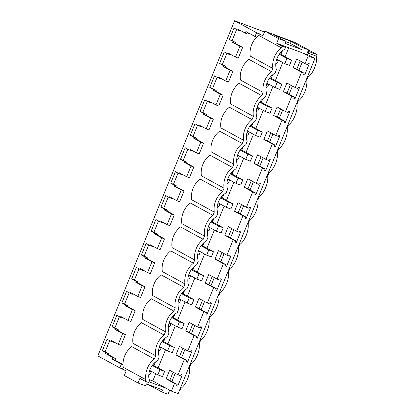<?xml version="1.0" encoding="UTF-8"?>
<svg xmlns="http://www.w3.org/2000/svg" width="415" height="415" viewBox="0 0 415 415"><rect width="100%" height="100%" fill="white"/><g stroke="black" fill="none" stroke-linecap="round" stroke-linejoin="round"><path stroke-width="0.62" d="M280.156 44.55L276.681 43.243L278.564 38.626L264.837 31.135L294.8 42.377L308.527 49.867L306.644 54.484L280.156 44.55L285.489 47.46L284.794 49.172A16.823 15.002 118.6 0 0 276.421 69.689L275.026 73.113A16.823 15.002 -61.4 0 0 266.648 93.629L265.252 97.048A16.823 15.002 -61.4 0 0 256.88 117.57L255.484 120.988A16.823 15.002 -61.4 0 0 247.112 141.505L245.716 144.928A16.823 15.002 -61.4 0 0 237.344 165.445L235.948 168.869A16.823 15.002 -61.4 0 0 227.57 189.385L226.175 192.804A16.823 15.002 -61.4 0 0 217.802 213.326L216.407 216.744A16.823 15.002 -61.4 0 0 208.034 237.261L206.639 240.684A16.823 15.002 -61.4 0 0 198.266 261.201L196.871 264.62A16.823 15.002 -61.4 0 0 188.493 285.141L187.098 288.56A16.823 15.002 -61.4 0 0 178.725 309.082L177.329 312.5A16.823 15.002 -61.4 0 0 168.957 333.017L167.561 336.44A16.823 15.002 -61.4 0 0 159.189 356.957L157.793 360.376A16.823 15.002 -61.4 0 0 149.421 380.897L148.72 382.604L145.245 381.302L139.912 378.392L138.024 383.009L124.298 375.518L126.186 370.896L119.795 367.887L97.831 355.894L234.6 20.75L264.5 31.965M285.489 47.46L282.013 46.158L276.681 43.243M145.245 381.302L145.904 379.684A20.568 18.343 -61.4 0 1 154.354 358.985L155.677 355.743A20.568 18.343 -61.4 0 1 164.122 335.045L165.445 331.803A20.568 18.343 -61.4 0 1 173.89 311.105L175.213 307.868A20.568 18.343 -61.4 0 1 183.658 287.164L184.981 283.927A20.568 18.343 -61.4 0 1 193.432 263.229L194.754 259.987A20.568 18.343 -61.4 0 1 203.2 239.289L204.522 236.047A20.568 18.343 -61.4 0 1 212.968 215.349L214.29 212.112A20.568 18.343 -61.4 0 1 222.736 191.408L224.059 188.171A20.568 18.343 -61.4 0 1 232.509 167.473L233.832 164.231A20.568 18.343 -61.4 0 1 242.277 143.533L243.6 140.291A20.568 18.343 -61.4 0 1 252.045 119.593L253.368 116.356A20.568 18.343 -61.4 0 1 261.813 95.652L263.136 92.415A20.568 18.343 -61.4 0 1 271.586 71.717L272.904 68.475A20.568 18.343 -61.4 0 1 281.354 47.777L282.013 46.158M149.084 379.564L152.787 380.954L155.739 373.723M158.12 367.887L165.507 349.788M167.888 343.947L175.275 325.848M177.656 320.007L185.043 301.907M187.43 296.071L194.817 277.967M197.198 272.131L204.585 254.032M206.966 248.191L214.353 230.092M216.734 224.256L224.121 206.151M226.507 200.315L233.894 182.216M236.275 176.375L243.662 158.276M246.043 152.435L253.43 134.335M255.811 128.5L263.198 110.395M265.584 104.559L272.971 86.46M275.353 80.619L282.74 62.52M285.121 56.679L288.757 47.777M281.354 47.777L258.68 35.4A20.568 18.343 118.6 0 0 256.714 37.142A20.568 18.343 118.6 0 0 250.235 56.098L272.904 68.475M271.586 71.717L248.912 59.34A20.568 18.343 118.6 0 0 240.461 80.038L263.136 92.415M264.837 31.135L262.954 35.752L256.569 32.738L234.6 20.75M258.68 35.4L259.339 33.781M152.787 380.954L171.411 391.122L174.549 383.439L177.189 384.43L176.65 385.748L177.719 386.152L182.294 374.937L181.231 374.532L180.691 375.855L178.045 374.864L184.317 359.499L186.958 360.49L186.423 361.813L187.487 362.212L192.062 350.997L190.999 350.597L190.459 351.915L187.819 350.924L194.085 335.559L196.731 336.555L196.191 337.872L197.255 338.272L201.835 327.056L200.767 326.657L200.227 327.975L197.587 326.984L203.853 311.624L206.499 312.614L205.959 313.932L207.028 314.331L211.603 303.116L210.535 302.717L210 304.039L207.355 303.043L213.626 287.683L216.267 288.674L215.727 289.992L216.796 290.396L221.371 279.181L220.308 278.776L219.768 280.099L217.123 279.108L223.395 263.743L226.035 264.734L225.501 266.057L226.564 266.456L231.139 255.241L230.076 254.841L229.537 256.159L226.896 255.168L233.163 239.808L235.808 240.799L235.269 242.116L236.332 242.516L240.913 231.3L239.844 230.901L239.305 232.218L236.664 231.228L242.931 215.867L245.576 216.858L245.037 218.176L246.105 218.575L250.681 207.36L249.612 206.96L249.073 208.283L246.432 207.287L252.704 191.927L255.344 192.918L254.805 194.241L255.873 194.64L260.449 183.425L259.385 183.025L258.846 184.343L256.2 183.352L262.472 167.987L265.112 168.978L264.573 170.3L265.642 170.7L270.217 159.485L269.153 159.085L268.614 160.403L265.974 159.412L272.24 144.052L274.886 145.043L274.346 146.36L275.41 146.76L279.99 135.544L278.921 135.145L278.382 136.462L275.742 135.472L282.008 120.111L284.654 121.102L284.114 122.42L285.178 122.819L289.758 111.604L288.69 111.204L288.15 112.527L285.51 111.536L291.781 96.171L294.422 97.162L293.882 98.485L294.951 98.884L299.526 87.669L298.458 87.269L297.923 88.587L295.278 87.596L301.549 72.231L293.146 67.645L296.647 59.07L305.051 63.656L308.184 55.973L302.846 53.063M174.549 383.439L166.145 378.854L169.647 370.279L178.045 374.864M184.317 359.499L175.913 354.913L179.415 346.338L187.819 350.924M194.085 335.559L185.687 330.973L189.183 322.398L197.587 326.984M203.853 311.624L195.455 307.038L198.956 298.458L207.355 303.043M213.626 287.683L205.223 283.097L208.724 274.523L217.123 279.108M223.395 263.743L214.991 259.157L218.492 250.582L226.896 255.168M233.163 239.808L224.764 235.217L228.26 226.642L236.664 231.228M242.931 215.867L234.532 211.282L238.034 202.702L246.432 207.287M252.704 191.927L244.3 187.341L247.802 178.766L256.2 183.352M262.472 167.987L254.068 163.401L257.57 154.826L265.974 159.412M272.24 144.052L263.841 139.466L267.338 130.886L275.742 135.472M282.008 120.111L273.61 115.526L277.106 106.946L285.51 111.536M291.781 96.171L283.378 91.585L286.879 83.01L295.278 87.596M282.449 50.812A150.712 134.403 118.6 0 0 280.997 54.095M278.507 60.211A150.712 134.403 118.6 0 0 277.547 62.769L275.773 63.952M285.945 41.396L285.136 43.373L301.555 49.535L302.364 47.554L290.702 41.189L274.284 35.031L285.945 41.396L278.564 38.626M308.527 49.867L302.364 47.554M248.533 32.967L248.035 34.18L245.265 33.138L238.028 29.19L237.691 30.015L240.461 31.052L240.643 30.617M236.659 29.449L232.11 40.608L235.751 42.6L235.414 43.425L242.651 47.372L238.267 58.121L235.497 57.078L228.26 53.125L227.923 53.95L224.276 51.963L219.566 63.511L223.208 65.497L222.876 66.322L230.112 70.275L225.729 81.018L218.487 77.066L218.15 77.89L214.508 75.904L209.798 87.446L213.44 89.438L213.103 90.263L220.344 94.21L215.956 104.959L208.719 101.006L208.382 101.831L204.74 99.839L200.03 111.386L203.672 113.378L203.334 114.203L210.571 118.151L206.188 128.894L198.951 124.946L198.614 125.771L194.972 123.779L190.257 135.326L193.904 137.313L193.566 138.138L200.803 142.091L196.419 152.834L189.183 148.881L188.846 149.706L185.199 147.719L180.489 159.267L184.136 161.253L183.798 162.078L191.035 166.031L186.651 176.774L179.41 172.822L179.078 173.646L175.431 171.66L170.721 183.202L174.362 185.194L174.025 186.019L181.267 189.966L176.878 200.71L169.642 196.762L169.304 197.587L165.663 195.595L160.953 207.142L164.594 209.129L164.257 209.954L171.494 213.907L167.11 224.65L159.874 220.702L159.536 221.527L155.895 219.535L151.179 231.082L154.826 233.069L154.489 233.894L161.726 237.847L157.342 248.59L150.106 244.637L149.768 245.462L146.122 243.475L141.411 255.023L145.058 257.01L144.721 257.834L151.957 261.782L147.574 272.531L140.332 268.578L140 269.402L136.353 267.416L131.643 278.958L135.285 280.95L134.948 281.775L142.189 285.722L137.801 296.466L130.564 292.518L130.227 293.343L126.585 291.351L121.875 302.898L125.517 304.885L125.18 305.71L132.416 309.663L128.033 320.406L120.796 316.458L120.459 317.283L116.817 315.291L112.102 326.838L115.749 328.825L115.412 329.65L122.648 333.603L118.265 344.346L121.035 345.384L125.423 334.64L118.182 330.693L118.519 329.868L114.877 327.876L119.432 316.718M230.875 54.557L230.693 54.993L227.923 53.95M226.891 53.39L222.336 64.548L225.983 66.54L225.646 67.365L232.882 71.313L228.499 82.056L225.729 81.018M221.102 78.492L220.925 78.933L218.15 77.89M217.123 77.33L212.568 88.488L216.215 90.475L215.878 91.3L223.114 95.253L218.731 105.996L215.956 104.959M211.334 102.432L211.157 102.868L208.382 101.831M207.355 101.27L202.8 112.429L206.442 114.416L206.11 115.24L213.346 119.193L208.963 129.936L206.188 128.894M201.566 126.373L201.384 126.808L198.614 125.771M197.587 125.206L193.032 136.364L196.674 138.356L196.337 139.181L203.573 143.128L199.19 153.872L196.419 152.834M191.797 150.313L191.616 150.749L188.846 149.706M187.813 149.146L183.259 160.304L186.906 162.296L186.568 163.116L193.805 167.069L189.422 177.812L186.651 176.774M182.024 174.248L181.848 174.689L179.078 173.646M178.045 173.086L173.491 184.244L177.138 186.231L176.8 187.056L184.037 191.009L179.654 201.752L176.878 200.71M172.256 198.188L172.08 198.624L169.304 197.587M168.277 197.026L163.723 208.185L167.364 210.172L167.032 210.996L174.269 214.949L169.885 225.693L167.11 224.65M162.488 222.129L162.306 222.565L159.536 221.527M158.509 220.962L153.955 232.12L157.596 234.112L157.259 234.937L164.501 238.884L160.112 249.628L157.342 248.59M152.72 246.064L152.538 246.505L149.768 245.462M148.736 244.902L144.181 256.06L147.828 258.047L147.491 258.872L154.728 262.825L150.344 273.568L147.574 272.531M142.947 270.004L142.77 270.445L140 269.402M138.968 268.842L134.413 280.001L138.06 281.987L137.723 282.812L144.96 286.765L140.576 297.508L137.801 296.466M133.179 293.945L133.002 294.38L130.227 293.343M129.2 292.777L124.645 303.936L128.287 305.928L127.955 306.752L135.191 310.7L130.808 321.449L128.033 320.406M123.411 317.885L123.234 318.321L120.459 317.283M113.643 341.82L113.461 342.261L110.691 341.218L107.044 339.231L102.334 350.774L105.109 351.816L109.659 340.658M119.795 367.887L121.336 364.116L112.226 359.141L112.88 357.538L105.643 353.59L105.981 352.766L108.751 353.803L105.109 351.816M108.751 353.803L108.414 354.628L115.65 358.581L114.997 360.184L123.016 364.557M256.714 37.142L255.028 36.51L256.569 32.738M171.411 391.122L178.154 393.648L314.923 58.505L308.184 55.973M314.923 58.505L306.81 54.075M307.78 51.704L308.708 52.212L307.723 51.839M308.495 49.945L317.169 54.681L307.971 51.232M301.549 72.231L304.19 73.222L303.65 74.544L304.719 74.944L309.294 63.728L308.231 63.329L307.691 64.647L305.051 63.656M304.19 73.222L295.791 68.636L293.146 67.645M300.144 60.979L296.792 69.186M301.555 49.535L289.893 43.17L290.702 41.189M289.893 43.17L285.842 41.65M255.028 36.51L245.919 31.535L245.265 33.138M237.691 30.015L234.044 28.023L229.334 39.57L232.11 40.608M229.334 39.57L235.751 42.6M232.981 41.557L232.644 42.382L235.414 43.425M232.644 42.382L239.88 46.335L242.651 47.372M239.88 46.335L235.497 57.078M105.981 352.766L102.334 350.774M118.265 344.346L111.028 340.393L110.691 341.218M307.738 54.583L308.708 52.212M308.314 53.177L316.526 56.258L317.169 54.681M179.804 389.602L180.401 389.825L181.039 388.253A13.892 6.235 -69.4 0 0 189.525 367.462L190.812 364.313A13.892 6.235 -69.4 0 0 199.293 343.521L200.58 340.373A13.892 6.235 -69.4 0 0 209.061 319.586L210.348 316.438A13.892 6.235 -69.4 0 0 218.835 295.646L220.116 292.497A13.892 6.235 -69.4 0 0 228.603 271.706L229.889 268.557A13.892 6.235 -69.4 0 0 238.371 247.765L239.657 244.617A13.892 6.235 -69.4 0 0 248.139 223.83L249.425 220.681A13.892 6.235 -69.4 0 0 257.912 199.89L259.193 196.741A13.892 6.235 -69.4 0 0 267.68 175.95L268.967 172.801A13.892 6.235 -69.4 0 0 277.448 152.015L278.735 148.861A13.892 6.235 -69.4 0 0 287.216 128.074L288.503 124.925A13.892 6.235 -69.4 0 0 296.99 104.134L298.271 100.985A13.892 6.235 -69.4 0 0 306.758 80.194L308.044 77.045A13.892 6.235 -69.4 0 0 316.526 56.258M304.719 74.944L303.713 74.394M298.878 70.327L302.229 62.115M290.376 84.919L287.024 93.126M280.607 108.855L277.256 117.066M270.834 132.795L267.488 141.001M261.066 156.735L257.72 164.942M251.298 180.675L247.947 188.882M241.53 204.611L238.179 212.822M231.757 228.551L228.411 236.758M221.989 252.491L218.643 260.698M212.221 276.432L208.87 284.638M202.453 300.367L199.101 308.578M192.685 324.307L189.333 332.514M182.911 348.247L179.565 356.454M173.143 372.188L169.792 380.394M276.302 60.569L276.359 60.559A5.514 4.918 118.6 0 0 278.024 59.947M281.022 54.443A5.514 4.918 118.6 0 0 280.587 52.591M171.877 381.53L175.229 373.324M181.651 357.595L184.997 349.383M191.419 333.655L194.765 325.448M201.187 309.714L204.538 301.508M210.955 285.774L214.306 277.568M220.728 261.839L224.074 253.627M230.496 237.899L233.842 229.692M240.264 213.958L243.615 205.752M250.032 190.018L253.383 181.812M259.8 166.083L263.151 157.871M269.574 142.143L272.92 133.936M279.342 118.202L282.693 109.996M289.11 94.262L292.461 86.055M307.448 76.822L308.044 77.045M306.161 79.971L306.758 80.194M261.813 95.652L239.139 83.28A20.568 18.343 118.6 0 0 230.693 103.978L253.368 116.356M272.681 74.752A150.712 134.403 118.6 0 0 271.223 78.036M268.738 84.146A150.712 134.403 118.6 0 0 267.779 86.709L266.005 87.892M230.112 70.275L232.882 71.313M297.68 100.762L298.271 100.985M296.393 103.911L296.99 104.134M294.422 97.162L286.018 92.576L283.378 91.585M294.951 98.884L293.945 98.334M219.566 63.511L222.336 64.548M223.208 65.497L225.983 66.54M222.876 66.322L225.646 67.365M266.534 84.504L266.591 84.494A5.514 4.918 118.6 0 0 268.251 83.882M271.254 78.383A5.514 4.918 118.6 0 0 270.819 76.531M252.045 119.593L229.371 107.215A20.568 18.343 118.6 0 0 220.925 127.919L243.6 140.291M262.908 98.692A150.712 134.403 118.6 0 0 261.455 101.976M258.97 108.087A150.712 134.403 118.6 0 0 258.011 110.649L256.237 111.832M220.344 94.21L223.114 95.253M287.906 124.702L288.503 124.925M286.62 127.851L287.216 128.074M284.654 121.102L276.25 116.516L273.61 115.526M285.178 122.819L284.176 122.275M209.798 87.446L212.568 88.488M213.44 89.438L216.215 90.475M213.103 90.263L215.878 91.3M256.761 108.445L256.818 108.434A5.514 4.918 118.6 0 0 258.483 107.822M261.486 102.323A5.514 4.918 118.6 0 0 261.051 100.472M242.277 143.533L219.602 131.156A20.568 18.343 118.6 0 0 211.157 151.854L233.832 164.231M253.14 122.627A150.712 134.403 118.6 0 0 251.687 125.916M249.197 132.027A150.712 134.403 118.6 0 0 248.237 134.59L246.469 135.767M210.571 118.151L213.346 119.193M278.138 148.637L278.735 148.861M276.852 151.786L277.448 152.015M274.886 145.043L266.482 140.457L263.841 139.466M275.41 146.76L274.403 146.21M200.03 111.386L202.8 112.429M203.672 113.378L206.442 114.416M203.334 114.203L206.11 115.24M246.992 132.385L247.05 132.375A5.514 4.918 118.6 0 0 248.715 131.763M251.718 126.259A5.514 4.918 118.6 0 0 251.282 124.407M232.509 167.473L209.834 155.096A20.568 18.343 118.6 0 0 201.384 175.794L224.059 188.171M243.372 146.568A150.712 134.403 118.6 0 0 241.919 149.851M239.429 155.967A150.712 134.403 118.6 0 0 238.469 158.525L236.695 159.708M200.803 142.091L203.573 143.128M268.37 172.578L268.967 172.801M267.084 175.727L267.68 175.95M265.112 168.978L256.714 164.392L254.068 163.401M265.642 170.7L264.635 170.15M190.257 135.326L193.032 136.364M193.904 137.313L196.674 138.356M193.566 138.138L196.337 139.181M237.224 156.325L237.281 156.315A5.514 4.918 118.6 0 0 238.947 155.698M241.945 150.199A5.514 4.918 118.6 0 0 241.509 148.347M222.736 191.408L200.061 179.036A20.568 18.343 118.6 0 0 191.616 199.734L214.29 212.112M233.604 170.508A150.712 134.403 118.6 0 0 232.146 173.792M229.661 179.903A150.712 134.403 118.6 0 0 228.701 182.465L226.927 183.648M191.035 166.031L193.805 167.069M258.602 196.518L259.193 196.741M257.316 199.667L257.912 199.89M255.344 192.918L246.941 188.332L244.3 187.341M255.873 194.64L254.867 194.09M180.489 159.267L183.259 160.304M184.136 161.253L186.906 162.296M183.798 162.078L186.568 163.116M227.456 180.26L227.513 180.25A5.514 4.918 118.6 0 0 229.173 179.638M232.177 174.139A5.514 4.918 118.6 0 0 231.741 172.287M212.968 215.349L190.293 202.971A20.568 18.343 118.6 0 0 181.848 223.675L204.522 236.047M223.83 194.448A150.712 134.403 118.6 0 0 222.378 197.732M219.893 203.843A150.712 134.403 118.6 0 0 218.933 206.405L217.159 207.588M181.267 189.966L184.037 191.009M248.829 220.458L249.425 220.681M247.548 223.607L248.139 223.83M245.576 216.858L237.173 212.273L234.532 211.282M246.105 218.575L245.099 218.031M170.721 183.202L173.491 184.244M174.362 185.194L177.138 186.231M174.025 186.019L176.8 187.056M217.683 204.201L217.745 204.19A5.514 4.918 118.6 0 0 219.405 203.578M222.409 198.079A5.514 4.918 118.6 0 0 221.973 196.228M203.2 239.289L180.525 226.912A20.568 18.343 118.6 0 0 172.08 247.61L194.754 259.987M214.062 218.383A150.712 134.403 118.6 0 0 212.61 221.667M210.12 227.783A150.712 134.403 118.6 0 0 209.16 230.346L207.391 231.523M171.494 213.907L174.269 214.949M239.061 244.394L239.657 244.617M237.774 247.542L238.371 247.765M235.808 240.799L227.404 236.213L224.764 235.217M236.332 242.516L235.326 241.966M160.953 207.142L163.723 208.185M164.594 209.129L167.364 210.172M164.257 209.954L167.032 210.996M207.915 228.141L207.972 228.131A5.514 4.918 118.6 0 0 209.637 227.519M212.641 222.015A5.514 4.918 118.6 0 0 212.205 220.163M193.432 263.229L170.757 250.852A20.568 18.343 118.6 0 0 162.306 271.55L184.981 283.927M204.294 242.324A150.712 134.403 118.6 0 0 202.842 245.607M200.352 251.723A150.712 134.403 118.6 0 0 199.392 254.281L197.618 255.464M161.726 237.847L164.501 238.884M229.293 268.334L229.889 268.557M228.006 271.483L228.603 271.706M226.035 264.734L217.636 260.148L214.991 259.157M226.564 266.456L225.558 265.906M151.179 231.082L153.955 232.12M154.826 233.069L157.596 234.112M154.489 233.894L157.259 234.937M198.147 252.081L198.204 252.071A5.514 4.918 118.6 0 0 199.869 251.454M202.868 245.955A5.514 4.918 118.6 0 0 202.432 244.103M183.658 287.164L160.989 274.787A20.568 18.343 118.6 0 0 152.538 295.49L175.213 307.868M194.526 266.264A150.712 134.403 118.6 0 0 193.068 269.548M190.584 275.659A150.712 134.403 118.6 0 0 189.624 278.221L187.85 279.404M151.957 261.782L154.728 262.825M219.525 292.274L220.116 292.497M218.238 295.423L218.835 295.646M216.267 288.674L207.863 284.088L205.223 283.097M216.796 290.396L215.79 289.846M141.411 255.023L144.181 256.06M145.058 257.01L147.828 258.047M144.721 257.834L147.491 258.872M188.379 276.017L188.436 276.006A5.514 4.918 118.6 0 0 190.096 275.394M193.1 269.895A5.514 4.918 118.6 0 0 192.664 268.043M173.89 311.105L151.216 298.727A20.568 18.343 118.6 0 0 142.77 319.425L165.445 331.803M184.753 290.204A150.712 134.403 118.6 0 0 183.3 293.488M180.816 299.599A150.712 134.403 118.6 0 0 179.856 302.162L178.082 303.344M142.189 285.722L144.96 286.765M209.751 316.209L210.348 316.438M208.47 319.363L209.061 319.586M206.499 312.614L198.095 308.029L195.455 307.038M207.028 314.331L206.022 313.787M131.643 278.958L134.413 280.001M135.285 280.95L138.06 281.987M134.948 281.775L137.723 282.812M178.606 299.957L178.668 299.946A5.514 4.918 118.6 0 0 180.328 299.334M183.331 293.836A5.514 4.918 118.6 0 0 182.896 291.984M164.122 335.045L141.448 322.668A20.568 18.343 118.6 0 0 133.002 343.366L155.677 355.743M174.985 314.139A150.712 134.403 118.6 0 0 173.532 317.423M171.047 323.539A150.712 134.403 118.6 0 0 170.083 326.102L168.314 327.279M132.416 309.663L135.191 310.7M199.983 340.15L200.58 340.373M198.697 343.298L199.293 343.521M196.731 336.555L188.327 331.969L185.687 330.973M197.255 338.272L196.248 337.722M121.875 302.898L124.645 303.936M125.517 304.885L128.287 305.928M125.18 305.71L127.955 306.752M168.838 323.897L168.895 323.887A5.514 4.918 118.6 0 0 170.56 323.275M173.563 317.771A5.514 4.918 118.6 0 0 173.128 315.919M121.336 364.116L123.016 364.749A20.568 18.343 118.6 0 1 131.68 346.608L154.354 358.985M165.217 338.08A150.712 134.403 118.6 0 0 163.764 341.363M161.274 347.48A150.712 134.403 118.6 0 0 160.315 350.037L158.54 351.22M122.648 333.603L125.423 334.64M190.215 364.09L190.812 364.313M188.929 367.239L189.525 367.462M186.958 360.49L178.559 355.904L175.913 354.913M187.487 362.212L186.48 361.662M112.102 326.838L114.877 327.876M115.749 328.825L118.519 329.868M115.412 329.65L118.182 330.693M159.07 347.837L159.127 347.827A5.514 4.918 118.6 0 0 160.792 347.21M163.79 341.711A5.514 4.918 118.6 0 0 163.354 339.859M145.904 379.684L123.229 367.306L122.57 368.925M169.657 390.162L167.987 394.25L161.824 391.936L162.633 389.96L146.21 383.797L145.406 385.779L138.024 383.009M166.078 388.207L149.042 381.816M123.016 364.749A20.568 18.343 118.6 0 0 123.229 367.306M161.824 391.936L150.163 385.571L146.106 384.051M155.449 362.02A150.712 134.403 118.6 0 0 153.996 365.304M151.506 371.415A150.712 134.403 118.6 0 0 150.546 373.977L148.772 375.16M180.447 388.03L181.039 388.253M112.226 359.141L114.997 360.184M177.189 384.43L168.791 379.844L166.145 378.854M105.643 353.59L108.414 354.628M112.88 357.538L115.65 358.581M177.719 386.152L176.712 385.602M149.301 371.773L149.359 371.762A5.514 4.918 118.6 0 0 151.019 371.15M154.022 365.651A5.514 4.918 118.6 0 0 153.586 363.799M291.626 60.232L286.931 58.468L284.82 63.656L289.509 65.414L291.626 60.232L279.658 53.701M286.931 58.468L279.233 54.266M284.82 63.656L276.696 59.221M281.852 84.167L277.163 82.409L275.046 87.591L279.741 89.355L281.852 84.167L269.89 77.636M277.163 82.409L269.465 78.207M275.046 87.591L266.928 83.161M272.084 108.108L267.395 106.349L265.278 111.531L269.968 113.29L272.084 108.108L260.122 101.576M267.395 106.349L259.697 102.147M265.278 111.531L257.16 107.101M262.316 132.048L257.627 130.289L255.51 135.472L260.2 137.23L262.316 132.048L250.349 125.517M257.627 130.289L249.929 126.087M255.51 135.472L247.392 131.036M252.548 155.988L247.854 154.224L245.742 159.412L250.432 161.17L252.548 155.988L240.581 149.457M247.854 154.224L240.155 150.023M245.742 159.412L237.619 154.977M242.78 179.923L238.085 178.165L235.969 183.347L240.664 185.111L242.78 179.923L230.813 173.392M238.085 178.165L230.387 173.963M235.969 183.347L227.851 178.917M233.007 203.864L228.317 202.105L226.201 207.287L230.89 209.046L233.007 203.864L221.045 197.333M228.317 202.105L220.619 197.903M226.201 207.287L218.083 202.857M223.239 227.804L218.549 226.04L216.433 231.228L221.122 232.986L223.239 227.804L211.271 221.273M218.549 226.04L210.851 221.838M216.433 231.228L208.314 226.792M213.471 251.744L208.776 249.98L206.665 255.163L211.354 256.927L213.471 251.744L201.503 245.208M208.776 249.98L201.078 245.779M206.665 255.163L198.541 250.733M203.703 275.679L199.008 273.921L196.892 279.103L201.586 280.867L203.703 275.679L191.735 269.148M199.008 273.921L191.31 269.719M196.892 279.103L188.773 274.673M193.929 299.62L189.24 297.861L187.124 303.043L191.818 304.802L193.929 299.62L181.967 293.089M189.24 297.861L181.542 293.659M187.124 303.043L179.005 298.613M184.161 323.56L179.472 321.796L177.355 326.984L182.045 328.742L184.161 323.56L172.194 317.029M179.472 321.796L171.774 317.594M177.355 326.984L169.237 322.548M174.393 347.5L169.699 345.737L167.587 350.919L172.277 352.683L174.393 347.5L162.426 340.964M169.699 345.737L162 341.535M167.587 350.919L159.469 346.489M164.625 371.435L159.931 369.677L157.814 374.859L162.509 376.618L164.625 371.435L152.658 364.904M159.931 369.677L152.232 365.475M157.814 374.859L149.696 370.429"/></g></svg>

